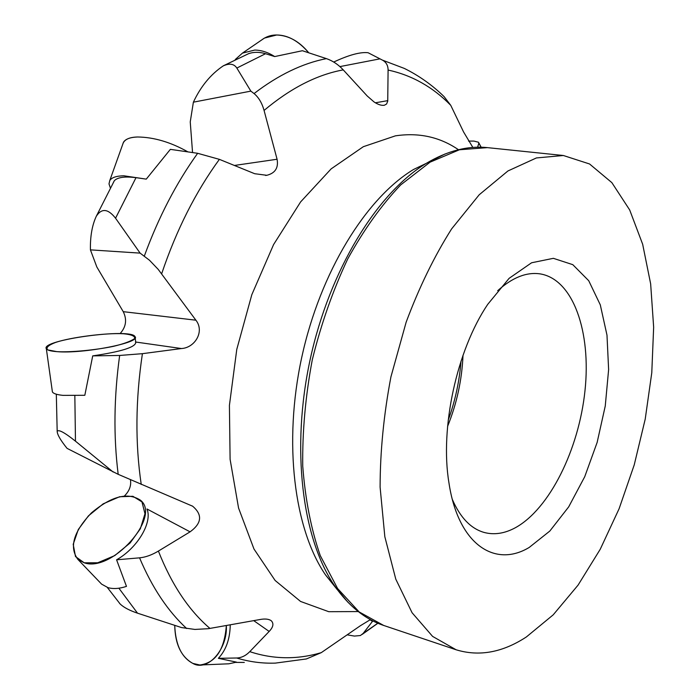 <?xml version="1.0" encoding="UTF-8"?>
<svg xmlns="http://www.w3.org/2000/svg" width="700" height="700" viewBox="0 0 700 700"><rect width="100%" height="100%" fill="white"/><g stroke="black" fill="none" stroke-linecap="round" stroke-linejoin="round"><path stroke-width="1.05" d="M201.784 664.921L228.812 663.801L236.547 662.148L218.365 658.315L236.644 658C241.404 657.834 245.779 655.716 249.777 651.648L269.159 631.435C273.306 627.104 273.989 623.525 271.233 620.707C268.748 618.992 265.029 618.599 260.067 619.509L208.329 628.696L194.88 629.431L181.528 627.567L137.524 613.174C129.719 610.558 123.979 607.556 120.312 604.161L119.315 603.024M347.428 634.891L354.428 636.072L360.421 635.53L363.178 633.404L372.838 620.9M113.426 182.341L114.398 180.635C117.749 177.249 124.95 176.26 136.001 177.669L146.265 179.13L170.362 149.354L197.654 153.3L219.38 159.355L254.686 173.714L266.787 175.298C275.188 173.206 278.618 167.86 277.078 159.25L264.066 110.434C262.001 102.996 258.668 97.379 254.056 93.564L250.854 91.123L236.845 68.049C234.054 63.814 229.521 63.087 223.256 65.87C210.709 74.314 200.751 86.415 193.384 102.174L190.242 121.888L192.553 152.556M52.238 390.766L52.404 391.912C53.34 393.584 56.866 394.739 62.965 395.369L84.822 395.29L92.715 355.88L119.656 355.46L142.406 353.675L181.431 348.539C194.836 347.856 204.89 331.502 195.895 320.197L158.2 269.369L149.494 260.251L140.105 253.12L115.553 218.216C108.027 208.644 101.605 208.005 96.276 216.3C92.103 225.304 90.151 236.486 90.422 249.865L96.836 266.989L123.244 311.666C127.164 319.646 126.105 326.961 120.059 333.62M113.138 472.019L75.469 441.175C64.584 432.477 58.485 429.205 57.181 431.366C57.312 434.683 60.611 440.352 67.078 448.376L118.186 474.329C113.444 436.555 113.934 396.926 119.656 355.46M477.619 147.21L478.835 143.159L478.459 142.231L473.935 141.076L468.528 141.067M249.043 53.532C254.082 51.87 259.578 51.931 265.536 53.716L274.689 56.569L302.409 50.724L326.41 58.625C332.658 60.777 338.275 64.531 343.245 69.877L367.238 96.005L374.001 101.902C378.017 104.589 381.474 105.709 384.37 105.245L386.592 104.002L387.739 101.15L388.089 70.044C388.054 65.459 386.181 62.16 382.48 60.139L368.086 52.727C360.36 51.844 348.906 54.941 333.725 62.038M100.31 582.785L101.614 584.141L107.993 587.641C113.242 589.137 119.403 588.718 126.472 586.381L116.585 559.808L139.562 557.839C145.565 557.253 151.847 555.004 158.401 551.075L190.076 531.843C201.81 523.276 202.668 514.736 192.649 506.214L118.186 474.329M130.463 479.806C131.364 485.669 129.377 491.032 124.513 495.898M444.132 96.67L450.748 105.324L463.566 131.941L472.841 147.438M370.396 619.614L360.456 625.678L321.265 652.654L306.39 658.954L275.301 663.119C262.238 663.556 249.358 661.85 236.644 658M529.183 547.461L549.815 531.064L568.68 506.887L584.736 476.7L597.144 442.409L605.255 406.017L608.624 369.574L606.988 335.16L600.294 304.859L588.735 280.726L572.801 264.67L553.35 258.326L531.589 262.771L509.101 278.346L487.707 304.377C456.698 350.332 439.793 428.26 448.963 482.939C458.045 543.996 494.532 568.347 529.183 547.461M526.383 636.947C502.565 652.523 479.141 656.801 456.12 649.775L432.6 636.405L412.081 612.745L395.789 579.171L384.834 536.716L380.1 487.148C380.17 451.299 383.784 414.54 390.933 376.863L406.131 322.227C419.116 287.429 434.28 256.305 451.64 228.865L479.202 194.766L507.946 170.957L536.419 157.938L563.369 155.505L589.558 163.975L611.861 182.639L629.685 209.956L642.661 244.248L650.65 283.859L653.651 327.197L651.779 372.767L645.216 419.125L634.226 464.896L619.106 508.734L600.233 549.273L578.077 585.113L553.219 614.827L526.383 636.947M452.375 499.52C460.32 517.72 470.925 528.701 484.19 532.464C494.244 535.115 504.63 533.54 515.34 527.747C549.622 508.926 578.856 449.435 584.981 390.731C591.299 332.054 573.317 279.405 540.286 273.91C526.663 271.836 512.461 277.436 497.683 290.701M463.015 355.285C461.956 379.873 456.82 403.567 447.589 426.379M448.21 420.184C455.149 401.1 459.419 381.421 461.011 361.174M218.365 658.315C226.004 650.195 229.968 639.082 230.248 624.986M250.854 91.123L193.384 102.174M379.846 58.87L339.902 66.605M116.585 559.808C137.629 547.916 152.661 522.235 146.965 508.979L190.076 531.843M140.105 253.12L90.422 249.865M92.715 355.88C121.196 351.689 135.546 347.2 135.756 342.387L135.441 341.985M276.675 35C288.671 35.438 299.381 41.379 308.779 52.815C298.559 40.959 287.849 35.026 276.675 35L264.442 38.08L261.249 40.259C265.912 36.68 271.058 34.921 276.675 35M274.689 56.569C268.056 52.325 261.424 50.164 254.782 50.059L242.463 53.104L235.279 59.517M192.85 663.407L199.859 665C215.609 662.891 224.438 649.775 226.336 625.669C227.736 649.197 207.585 672.087 192.85 663.407C181.178 656.871 175.14 644.21 174.737 625.415C175.49 644.744 181.528 657.405 192.85 663.407M84.219 562.809C111.965 572.722 161.577 516.626 140.49 500.229C127.776 491.951 111.44 496.16 91.481 512.846C73.553 531.685 69.011 547.199 77.866 559.387L84.219 562.809L97.729 562.774L114.765 555.581L130.148 542.938L140.341 528.789L144.979 513.756L141.96 501.9L132.895 496.291L119.586 496.746L103.215 503.825L88.419 515.883L78.312 529.48L73.203 544.32L75.513 556.579L84.219 562.809M56.892 351.645C82.976 354.043 141.383 342.615 135.03 336.683C131.722 327.661 39.865 340.007 46.349 348.775C47.268 350.219 50.776 351.172 56.892 351.645C70.245 352.424 94.614 350.254 113.374 346.36C123.786 343.858 130.9 341.241 134.724 338.502C135.03 336.061 131.276 334.477 123.462 333.76C106.076 332.701 70.297 337.382 55.492 342.466C48.204 345.284 45.623 347.76 47.749 349.895L56.892 351.645M137.594 136.99C128.905 137.2 123.926 139.702 122.666 144.498L123.489 142.205C125.536 139.011 130.235 137.27 137.594 136.99C153.93 137.2 170.704 142.161 187.924 151.883M146.265 179.13L123.821 175.787C116.445 175.928 111.772 177.494 109.795 180.486L108.99 183.881L110.346 187.898M244.3 662.419L235.944 662.41M115.553 218.216L136.001 177.669M144.314 256.095C158.515 217.28 176.295 183.006 197.654 153.3M75.469 441.175L74.839 395.754M382.48 60.139L404.338 68.425C419.055 75.688 432.355 85.129 444.229 96.757M236.845 68.049L265.536 53.716M254.056 93.564C278.285 75.005 302.4 63.359 326.41 58.625M137.524 613.174L118.886 588.21M186.681 628.539C167.799 611.117 152.093 587.554 139.562 557.839M269.159 631.435L253.811 620.699M277.078 159.25L234.412 165.454M387.774 100.642L375.401 102.786M195.895 320.197L123.244 311.666M181.431 348.539L135.713 342.029M372.505 621.364L370.002 619.798M249.777 651.648C273.297 659.409 297.132 659.741 321.265 652.654M363.178 633.404L377.799 623.21M219.38 159.355C195.633 191.905 176.4 230.037 161.665 273.744M142.406 353.675C135.529 399.683 135.135 443.266 141.234 484.435M481.075 147.219L478.835 143.159M450.748 105.324C432.845 87.01 411.959 75.25 388.089 70.044M343.245 69.877C316.908 74.699 290.509 88.218 264.066 110.434M158.401 551.075C171.64 584.614 188.834 610.4 209.974 628.442M563.369 155.505L487.41 147.63L459.436 149.765L430.098 162.146L400.697 184.905C381.491 205.065 363.825 229.757 347.699 259C332.929 290.351 321.125 323.951 312.287 359.8C305.471 396.086 302.286 431.559 302.741 466.218C305.287 499.502 311.132 529.305 320.267 555.608L337.584 588.508L359.152 611.931L383.723 625.468C364.945 619.176 348.547 605.92 334.521 585.69C302.181 538.501 290.806 448.683 310.196 359.345C329.578 270.007 377.151 192.972 426.151 163.433L445.007 154M347.777 602.096L325.561 574.971C294.192 529.244 283.15 443.047 301.709 357.507C320.267 271.959 366.047 198.091 413.551 169.479L426.151 163.433C447.291 150.841 467.714 145.565 487.41 147.63M337.575 589.995L325.561 574.971L337.575 590.012M358.26 611.572L328.755 611.695L300.562 601.449L275.126 580.475L253.977 549.01L238.56 508.025L230.099 459.305L229.416 405.379L236.784 349.361L251.834 294.656L273.595 244.554L300.624 201.906L331.152 168.866L363.335 146.694L395.395 135.852C418.836 132.352 439.863 136.972 458.474 149.721M266.787 175.298L265.589 175.455M384.352 105.254L383.871 105.332M192.649 506.214L191.844 505.802M362.267 634.358L377.877 623.254M114.389 180.635L96.276 216.3M56.315 394.214L57.181 431.366M478.861 142.931L481.171 147.227M249.025 53.471L223.248 65.853M107.301 587.431L120.295 604.179M456.12 649.775L383.723 625.468M135.161 337.724L135.756 342.387M141.942 501.874L143.377 503.501M242.463 53.104L264.442 38.08M101.614 584.141L77.866 559.387M52.404 391.912L46.349 348.775M109.795 180.486L123.489 142.205"/></g></svg>
